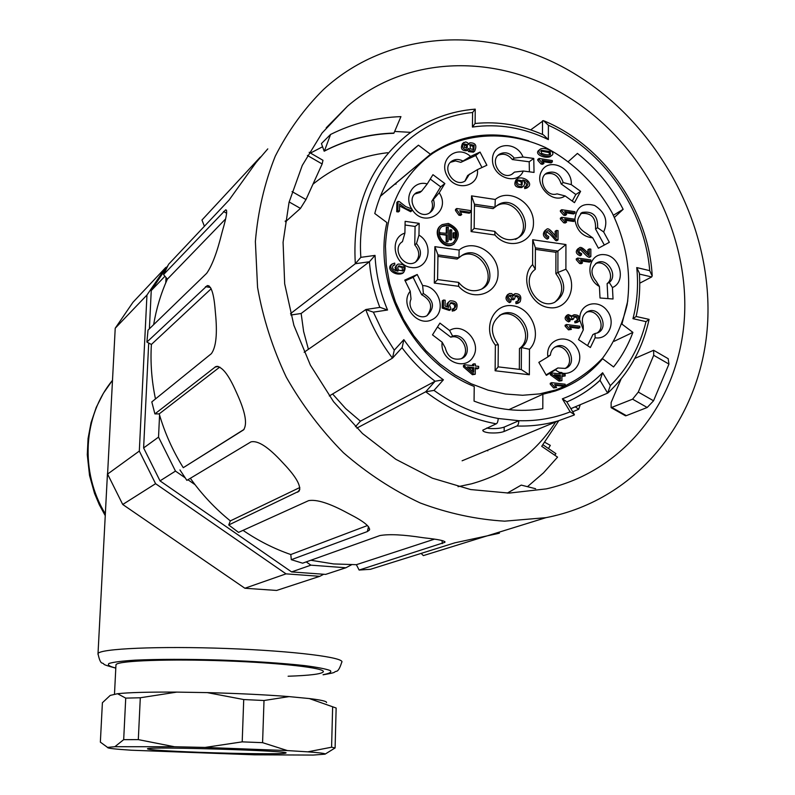 <?xml version="1.0" encoding="UTF-8"?>
<svg xmlns="http://www.w3.org/2000/svg" width="795" height="795" viewBox="0 0 795 795"><rect width="100%" height="100%" fill="white"/><g stroke="black" fill="none" stroke-linecap="round" stroke-linejoin="round"><path stroke-width="1.19" d="M529.49 349.273L529.361 374.763L495.126 370.768L495.365 345.109C481.939 328.444 493.506 302.746 512.775 305.777C532.004 307.844 542.866 336.037 529.49 349.273L521.431 347.524L521.301 369.586L498.097 366.863L498.296 344.702C489.432 332.062 490.585 321.896 501.764 314.194C519.314 305.409 537.38 336.047 521.431 347.524L519.463 348.558C535.383 337.1 517.356 306.522 499.836 315.297L499.399 315.506M442.159 342.228L445.27 347.862C447.635 356.875 452.941 360.503 461.18 358.754C471.276 352.463 462.134 333.522 450.805 337.179L452.643 336.116L449.563 330.462C463.714 321.657 482.327 342.804 473.045 357.054C464.399 371.861 439.595 360.075 442.159 342.228L432.49 334.874L439.933 323.108L449.563 330.462M461.18 358.754C473.611 354.361 465.214 332.131 452.643 336.116M450.805 337.179L437.469 327.003M548.361 356.09L550.388 355.087L547.904 356.895C544.933 338.938 568.246 331.932 577.061 347.932C586.521 363.524 569.349 381.103 555.397 369.834L546.344 375.359L538.831 362.381L547.904 356.895M555.397 369.834L557.851 367.966L565.265 368.423C578.184 364.507 568.962 341.065 556.58 346.322C552.942 347.852 550.885 350.774 550.388 355.087M557.851 367.966L546.066 374.882M565.076 368.492C575.54 362.55 565.871 342.715 554.731 347.266M579.803 317.513C580.42 303.104 598.526 298.761 607.211 310.775C616.354 322.392 608.463 340.2 595.117 337.746L595.018 333.522L597.194 333.006C609.735 328.892 600.116 305.926 588.121 311.332C582.785 314.194 581.165 318.974 583.252 325.672L583.292 329.865L579.843 320.276M595.018 333.522L592.911 334.566L587.535 345.636M596.906 333.115C606.923 327.083 597.115 307.784 586.332 312.306M595.117 337.746L590.377 347.524L578.521 339.644L583.292 329.865M612.428 287.532L609.248 282.464C618.431 275.627 607.45 257.381 597.284 262.608C590.586 267.557 590.248 273.828 596.27 281.42L599.42 286.488C584.275 278.339 588.24 252.83 604.26 254.648C620.18 255.652 626.698 281.768 612.428 287.532L613.034 299L600.006 297.986L599.42 286.488M609.248 282.464L607.122 283.616C616.115 276.928 605.73 258.991 595.564 263.652M607.907 298.602L607.122 283.616M574.894 219.241C576.355 206.909 582.934 202.318 594.65 205.488C605.343 212.325 608.354 221.149 603.673 231.981L597.611 227.718C598.069 215.952 592.961 210.854 582.288 212.404C574.845 220.294 576.305 227.35 586.68 233.571L592.732 237.864C582.805 236.731 576.882 230.798 574.944 220.066M597.611 227.718L595.525 228.98C596.091 217.542 591.132 212.384 580.638 213.517M603.673 231.981L609.338 242.316L598.416 248.239L592.732 237.864M604.319 245.029L595.525 228.98M571.277 184.619L563.198 182.572C560.167 173.598 554.731 170.408 546.91 172.972C536.555 178.239 546.046 197.826 557.037 193.861L565.126 195.938C552.475 204.752 533.594 184.867 541.624 171.124C549.037 157.003 572.599 167.825 571.277 184.619L580.598 191.347L574.477 202.665L565.126 195.938M563.198 182.572L561.191 183.943C558.319 175.228 553.032 171.968 545.32 174.155M572.261 201.075L575.828 194.487L580.598 191.347M575.828 194.487L561.191 183.943M511.91 174.234L514.504 172.098L523.289 171.024C517.118 186.08 492.403 177.315 492.483 159.964C491.886 142.553 516.273 140.337 523.031 157.013L533.763 158.444L534.041 172.426L523.289 171.024M523.031 157.013L514.246 158.106C509.833 152.809 504.964 151.477 499.618 154.101C488.428 160.501 501.536 181.161 512.258 174.035L514.504 172.098M514.246 158.106L512.338 159.547C508.094 154.409 503.344 153.008 498.077 155.343M529.4 171.819L529.202 161.783L533.763 158.444M529.202 161.783L512.338 159.547M481.979 167.516L475.728 155.482L480.051 152.074L486.888 165.231L477.427 169.633C479.504 187.213 455.157 192.092 446.929 175.556C438.115 159.288 457.115 144.124 470.57 156.436L480.051 152.074M475.728 155.482L460.832 162.349L455.495 160.918L450.497 162.279M470.57 156.436L460.832 162.349M464.936 181.071L467.659 175.496L477.427 169.633M462.65 160.898C458.844 158.97 455.297 159.01 452.017 160.997C440.728 167.775 454.392 188.405 465.194 180.922L469.497 174.075M411.77 208.966C403.393 196.504 413.708 179.988 427.253 183.903L432.947 174.681L444.862 183.556L440.678 186.835L430.244 179.064M427.253 183.903L421.618 191.108L419.879 192.499L414.732 194.05M429.499 212.971C432.45 209.82 433.215 205.945 431.784 201.334L439.208 192.778C452.087 212.046 423.616 229.238 411.82 209.055M421.618 191.108L416.471 192.648C404.884 199.495 418.538 220.424 429.658 212.871C433.871 209.85 435.173 205.547 433.553 199.962M431.784 201.334L440.678 186.835M444.862 183.556L439.208 192.778M415.397 262.201C420.048 256.795 419.83 251.021 414.752 244.87L416.5 243.588L418.955 235.091C434.656 244.393 428.674 270.221 411.313 267.517C393.883 265.56 388.785 237.924 404.903 233.094L405.132 221.338L419.174 223.365L415.089 226.456L405.062 225.015M404.903 233.094L402.469 241.62L401.704 242.187M402.469 241.62C391.07 248.567 404.118 269.247 415.447 262.181C421.767 257.043 422.115 250.842 416.5 243.588M414.752 244.87L415.089 226.456M419.174 223.365L418.955 235.091M410.23 291.199L411.025 299.149C406.543 308.4 418.19 320.534 426.905 315.734C433.225 307.287 431.456 300.281 421.638 294.687L423.397 293.514L422.642 285.574C439.873 285.922 447.217 313.081 431.844 319.789C416.769 327.252 399.398 304.316 410.23 291.199L404.784 280.088L417.216 274.494L413.122 277.326L405.182 280.903M426.905 315.734C435.272 307.685 434.11 300.272 423.397 293.514M421.638 294.687L413.122 277.326M417.216 274.494L422.642 285.574M554.801 302.239C563.615 294.16 563.973 284.63 555.874 273.649L557.891 272.466C566.606 284.948 565.483 294.915 554.532 302.358C537.37 310.815 519.572 280.277 535.303 269.336L535.393 247.851L557.931 251.061L555.914 252.293L535.393 249.362M555.874 273.649L555.914 252.293M565.931 244.532L557.931 251.061L557.891 272.466L565.901 269.227C578.899 285.465 568.177 310.527 549.196 307.645C530.166 305.628 519.284 277.326 532.61 264.596L532.72 239.742L565.931 244.532L565.901 269.227M437.936 256.407L457.095 259.061L462.76 254.887C482.128 243.508 501.744 280.357 481.104 289.32C472.677 292.57 465.174 290.255 458.606 282.384L437.578 279.582L437.966 254.917L458.924 257.819L459.132 250.057C473.452 237.864 498.664 253.178 498.048 273.49C498.346 293.951 472.687 302.527 458.655 286.309L434.299 283.07L434.875 246.659L459.132 250.057M481.531 289.112C498.863 277.743 478.739 245.486 460.921 256.129L460.543 256.338M474.426 205.816L493.089 208.608L498.276 204.683C516.75 193.086 537.082 228.841 517.326 238.162C508.969 241.62 501.446 239.355 494.758 231.365L474.168 228.374L474.446 204.196L494.977 207.266L495.285 199.465C509.247 187.66 533.992 202.954 533.475 222.868C533.843 242.942 508.76 251.071 494.957 235.012L471.107 231.574L471.534 195.868L495.285 199.465M515.379 239.424C535.115 230.123 514.822 194.447 496.378 206.024L496.189 206.134M519.334 369.357L519.463 348.558M450.994 239.991L449.602 239.792L449.741 230.182L450.348 229.745L451.729 229.944L451.6 239.563L450.994 239.991M453.478 242.545C458.645 235.012 456.737 229.268 447.734 225.323L442.159 226.505M446.234 233.243L446.313 227.281L448.31 227.042L448.102 241.471L447.496 241.909L446.104 241.71L446.204 235.211L439.257 234.217L439.287 232.776L446.83 233.333L446.919 226.843M454.482 238.073L453.1 237.874L453.16 233.074L453.776 232.637L455.157 232.836L455.088 237.645L454.482 238.073M395.642 270.668L395.085 267.339L396.884 264.914M403.264 272.745L402.389 273.42C395.483 276.233 386.33 269.416 390.941 264.884L392.203 263.93M394.807 264.884L393.296 265.361C391.458 268.064 393.008 270.012 397.957 271.194C395.522 268.362 395.542 265.997 398.027 264.089C404.963 264.059 406.802 266.901 403.542 272.606C396.625 275.418 387.463 268.591 392.084 264.049L394.708 263.075L394.807 264.884L392.859 265.868M468.454 143.945L469.487 143.11M474.188 151.428L473.363 152.183L468.583 151.597L467.51 149.867M466.695 150.533L466.397 150.772C461.557 150.672 460.275 148.208 462.561 143.398L465.721 141.927L467.679 142.812L468.662 144.481L469.855 142.812C475.639 142.762 477.219 145.555 474.595 151.199L469.815 150.613L468.613 148.436L467.619 149.788C462.769 149.679 461.488 147.214 463.783 142.394M543.969 163.343L542.647 164.287L541.077 164.038L537.778 160.292L537.778 159.407L539.09 158.453L552.346 160.59L552.346 161.951L542.021 160.292L543.969 163.343L542.399 163.084L539.09 159.338L539.09 158.453M552.346 161.951L551.014 162.905L543.045 161.623M565.156 375.965L561.936 375.588L561.926 380.646L560.415 380.467L551.7 374.127L551.7 372.954L560.425 373.978L560.425 372.408L561.946 372.587L561.936 374.157L565.156 374.534L565.156 375.965L561.936 376.393M561.926 380.646L559.044 381.103L550.329 374.773L550.329 373.6L551.7 372.954M559.054 373.819L559.054 373.054L560.425 372.408M572.261 315.685L573.563 315.009M577.359 322.293L574.954 322.869L574.735 321.438L577.587 320.445C579.406 317.861 578.402 316.46 574.566 316.221L573.563 319.014L572.122 318.676L571.048 316.211L568.822 315.933C567.153 317.304 567.62 318.596 570.244 319.819L569.945 321.19C566.09 319.212 565.503 317.006 568.216 314.582L572.658 316.311L574.02 314.77C579.088 314.85 580.757 317.046 579.038 321.359L576.345 322.154L576.127 320.713M576.971 320.623C577.717 318.407 576.653 317.135 573.771 316.808M573.563 319.014L572.181 319.739L570.74 319.401L568.087 316.529M569.945 321.19L568.564 321.905C564.708 319.938 564.132 317.742 566.835 315.317L568.216 314.582M582.526 262.916L581.145 263.721L579.585 263.493L576.276 259.766L576.276 258.872L577.657 258.067L590.844 259.935L590.854 261.316L580.579 259.866L582.526 262.916L580.966 262.698L577.657 258.961L577.657 258.067M590.854 261.316L589.453 262.121L581.473 260.998M566.596 222.133L565.235 222.998L563.675 222.769L560.366 219.032L560.366 218.138L561.727 217.273L574.944 219.251L574.944 220.622L564.649 219.082L566.596 222.133L565.026 221.904L561.727 218.158L561.727 217.273M574.944 220.622L573.573 221.487L565.593 220.294M550.607 156.257L549.892 156.774C544.754 158.602 534.866 154.598 538.245 150.802L539.904 149.44M478.65 368.194L475.321 367.807L475.251 374.236L473.681 374.057L464.707 366.237L464.727 364.746L473.77 365.809L473.8 363.802L475.36 363.991L475.34 365.988L478.67 366.376L478.65 368.194L477.378 368.86L475.311 368.622M475.251 374.236L472.419 374.713L463.455 366.902L463.475 365.412L464.727 364.746M472.518 365.66L472.528 364.478L473.8 363.802M411.79 210.814L405.5 208.429L399.656 203.937L399.507 211.043L397.848 210.804L398.037 201.413L399.388 201.612L405.748 206.611L411.83 208.986L411.79 210.814L410.627 211.718L399.617 205.945M399.507 211.043L398.365 211.957L396.705 211.718L396.894 202.337L398.037 201.413M385.456 246.351C387.364 205.706 403.125 174.701 432.728 153.356C465.373 132.189 507.647 130.4 545.42 147.482C573.175 161.912 596.548 184.937 612.329 213.229C626.53 243.121 631.459 273.629 627.126 304.753C622.415 324.479 614.297 342.218 602.759 357.959C589.463 372.08 573.771 382.763 555.675 389.997L539.507 393.903L522.633 395.264L505.391 394.022L488.13 390.176L471.197 383.786L454.969 374.952L439.774 363.852L425.941 350.704L413.768 335.768L403.532 319.371L395.433 301.852L389.649 283.577L386.31 264.944L385.456 246.351M461.746 214.551L460.524 215.445L458.894 215.207L455.495 210.556L455.505 209.423L456.728 208.519L470.531 210.566L470.511 212.325L459.758 210.735L461.746 214.551L460.116 214.312L456.708 209.651L456.728 208.519M470.511 212.325L469.269 213.219L460.553 211.927M522.484 186.885L521.629 187.59C515.081 187.61 513.282 184.897 516.233 179.451M526.986 187.928L524.73 188.614L524.591 186.944L527.184 185.712C528.993 183.049 527.552 181.131 522.871 179.948C525.137 182.482 525.157 184.718 522.921 186.666C516.372 186.686 514.574 183.973 517.525 178.517C523.736 175.814 532.869 182.651 528.486 186.825L526.032 187.7L525.893 186.02M526.509 185.951L526.33 183.416L524.153 181.598M556.599 387.533L553.628 387.97L550.249 384.204L550.249 383.279L551.621 382.653L565.146 384.214L565.146 385.645L554.612 384.432L556.599 387.533L554.999 387.344L551.621 383.578L551.621 382.653M565.146 385.645L563.764 386.271L555.327 385.297M571.416 329.368L568.455 329.875L565.116 326.129L565.116 325.225L566.487 324.509L579.843 326.208L579.843 327.62L569.449 326.298L571.416 329.368L569.836 329.17L566.487 325.413L566.487 324.509M579.843 327.62L578.452 328.335L570.244 327.282M581.463 254.976L580.082 255.791C575.958 253.893 575.212 251.578 577.846 248.855L579.227 248.03C581.115 245.417 586.66 251.717 589.294 254.43L589.284 248.915L590.824 249.133L590.844 256.576C586.611 255.364 581.582 246.579 579.972 249.352C578.303 251.121 578.859 252.522 581.632 253.575L581.463 254.976C577.339 253.068 576.594 250.763 579.227 248.03M587.893 253.168L587.893 249.729L589.284 248.915M590.844 256.576L589.443 257.381C585.786 256.815 580.906 248.199 579.237 249.998M566.596 214.58L565.245 215.455L563.685 215.216L560.386 211.48L560.386 210.595L561.737 209.711L574.944 211.708L574.944 213.08L564.659 211.53L566.596 214.58L565.036 214.342L561.737 210.605L561.737 209.711M574.944 213.08L573.573 213.954L565.613 212.762M548.54 238.261L547.198 239.106C542.935 236.691 542.26 233.78 545.171 230.371L546.503 229.517C548.421 226.406 553.946 234.267 556.47 237.327L556.49 230.411L558.05 230.639L558.03 239.961L556.907 239.603C552.962 236.473 548.739 228.513 547.189 231.186C545.33 233.412 545.847 235.181 548.719 236.503L548.54 238.261C544.267 235.847 543.591 232.935 546.503 229.517M555.129 235.877L555.139 231.266L556.49 230.411M558.03 239.961L556.679 240.805L555.556 240.438C551.571 235.509 548.54 232.657 546.443 231.862M513.143 294.846L514.663 293.911M518.28 303.044L515.995 303.7L515.786 301.901L518.469 300.818C520.546 297.618 519.592 295.839 515.637 295.482L514.484 299.069L513.023 298.682C513.043 296.147 511.95 295.015 509.744 295.283C507.925 297.022 508.373 298.652 511.076 300.172L510.768 301.911C506.763 299.427 506.236 296.644 509.197 293.564L511.702 293.574L513.58 295.68L515.11 293.643C520.248 293.753 521.908 296.495 520.079 301.871L517.306 302.945L517.098 301.136M517.943 301.007C518.966 298.175 517.933 296.535 514.862 296.088M514.484 299.069L513.182 299.824L511.712 299.437L510.927 296.644L509.009 295.899M510.768 301.911L509.466 302.666C505.461 300.182 504.944 297.409 507.896 294.339M446.979 306.751L447.048 303.66L449.493 301.245M454.74 310.398L452.285 311.123L452.156 309.215L454.76 308.172C456.956 304.704 455.664 302.875 450.894 302.656L449.493 305.131L450.805 308.013L450.576 309.672L443.401 307.327L443.511 300.023L445.16 300.242L445.071 306.095L448.817 307.377C447.416 304.406 447.853 302.229 450.139 300.838C456.28 300.729 458.357 303.541 456.36 309.285L453.518 310.378L453.389 308.46M454.283 308.341C455.416 305.181 454.024 303.491 450.119 303.263M450.576 309.672L449.344 310.438L442.189 308.092L442.298 300.798L443.511 300.023M454.323 243.797L453.259 244.492C442.507 251.111 430.522 230.938 441.702 225.015M535.303 269.336L532.61 264.596M532.72 239.742L535.393 247.851M458.606 282.384L458.655 286.309M434.299 283.07L437.578 279.582M437.966 254.917L434.875 246.659M494.758 231.365L494.957 235.012M471.107 231.574L474.168 228.374M474.446 204.196L471.534 195.868M498.097 366.863L495.126 370.768M529.361 374.763L521.301 369.586M498.296 344.702L495.365 345.109M396.705 211.718L397.848 210.804M458.894 215.207L460.116 214.312M455.495 210.556L456.708 209.651M473.701 372.269L473.75 367.628L467.46 366.892L473.701 372.269M472.459 371.195L472.488 368.294L473.75 367.628M472.488 368.294L468.553 367.827M472.419 374.713L473.681 374.057M463.455 366.902L464.707 366.237M521.48 185.255L521.083 181.767L517.426 180.694M522.385 180.833L518.171 179.988L517.078 181.817L517.962 184.082L522.037 185.026L522.385 180.833L521.083 181.767M524.73 188.614L526.032 187.7M549.822 154.816L548.858 152.511L540.58 151M541.405 153.216C544.893 154.757 547.924 155.204 550.498 154.548L550.19 151.547L541.216 150.305L541.405 153.216M551.223 155.81C546.076 157.639 536.178 153.624 539.557 149.828L540.282 149.162C544.327 146.538 557.265 152.024 551.402 155.711L549.892 156.774M553.628 387.97L554.999 387.344M550.249 384.204L551.621 383.578M563.675 222.769L565.026 221.904M560.366 219.032L561.727 218.158M568.455 329.875L569.836 329.17M565.116 326.129L566.487 325.413M579.585 263.493L580.966 262.698M576.276 259.766L577.657 258.961M574.954 322.869L576.345 322.154M570.74 319.401L572.122 318.676M563.685 215.216L565.036 214.342M560.386 211.48L561.737 210.605M560.415 379.056L560.425 375.409L554.354 374.703L560.415 379.056M559.044 378.072L559.044 376.055L560.425 375.409M559.044 376.055L555.685 375.657M559.044 381.103L560.415 380.467M550.329 374.773L551.7 374.127M555.556 240.438L556.907 239.603M541.077 164.038L542.399 163.084M537.778 160.292L539.09 159.338M515.995 303.7L517.306 302.945M511.712 299.437L513.023 298.682M473.293 149.818L472.896 146.28L469.726 145.227M470.123 148.774L473.87 149.549L474.128 145.286L470.421 144.481L470.123 148.774M466.585 148.317L466.188 145.614L463.922 144.75M464.32 147.433L467.182 148.079L467.41 144.62L464.558 144.004L464.32 147.433M452.285 311.123L453.518 310.378M442.189 308.092L443.401 307.327M402.469 271.095L402.151 267.478L398.146 266.434M398.484 270.121L402.886 270.906L404.099 269.257L403.761 267.249L398.871 265.788L397.689 267.716L398.484 270.121M448.36 223.435C459.371 228.712 461.209 235.588 453.866 244.065C443.103 250.693 431.119 230.5 442.298 224.568L448.36 223.435M448.34 224.876L443.103 225.85C433.384 230.987 443.799 248.517 453.13 242.753C459.47 235.399 457.88 229.447 448.34 224.876M448.102 241.471L446.104 241.71M446.71 241.283L446.81 234.773L446.204 235.211M446.81 234.773L439.257 234.217M439.864 233.78L439.883 232.339M451.6 239.563L449.602 239.792M450.209 239.365L450.348 229.745M455.088 237.645L453.1 237.874M453.707 237.447L453.776 232.637M627.782 300.828L621.889 324.261M614.167 341.284L632.89 332.38C628.199 345.09 621.76 356.607 613.571 366.942L602.62 358.734C589.89 373.948 574.069 384.71 555.149 391.041L542.856 394.25L508.88 409.644M622.048 324.181L632.89 332.38M601.775 359.121L602.62 358.734M542.856 394.25L542.806 408.68C520.159 412.426 497.243 409.902 474.059 401.117L474.227 386.489C413.301 362.371 372.279 285.405 386.917 222.58L374.773 213.517C382.236 184.828 396.794 162.051 418.448 145.177L408.352 153.912M380.358 196.136L431.625 153.286C461.06 134.117 493.457 129.983 528.814 140.874M418.448 145.177L430.324 154.2M568.485 161.435L577.428 153.415C596.548 168.629 611.792 187.252 623.151 209.304L613.372 215.266M575.222 406.821L578.74 409.256L572.728 411.77M580.251 404.705L578.74 409.256M542.955 444.783L555.914 453.627L554.761 455.217M558.796 420.704L541.713 446.313L557.563 457.125L543.482 472.886L527.482 486.669M310.467 153.067L322.581 146.757M394.658 131.433L410.757 132.367M600.016 380.378L607.648 393.118L610.351 385.645C627.911 368.115 639.796 346.779 646.017 321.637L632.959 318.676C637.252 302.229 638.524 285.196 636.745 267.577L639.279 272.923M636.119 316.48L649.078 319.371L646.017 321.637M607.648 393.118L570.87 408.67M600.324 380.09C590.476 389.312 579.317 396.596 566.835 401.952C579.187 396.655 590.228 389.441 599.977 380.318L602.63 372.756L610.351 385.645M462.104 460.792L558.259 420.863L574.159 415.04L574.437 414.592L570.174 411.86L562.353 398.832L566.666 401.674M487.772 450.835L487.434 450.278M570.174 411.86C554.075 418.259 536.973 421.201 518.867 420.704C518.658 423.755 517.992 425.534 516.859 426.011L504.149 431.466C500.602 432.778 495.633 433.235 489.253 432.848C484.741 432.241 482.605 431.337 482.823 430.135L496.229 423.824C497.342 423.318 498.008 421.539 498.217 418.488L518.867 420.704L504.189 427.094C500.602 428.376 495.643 428.843 489.293 428.485L486.719 428.038M496.229 423.824C471.047 419.203 447.545 408.521 425.722 391.776L434 390.405C454.074 404.903 475.48 414.265 498.217 418.488M401.992 347.693C411.572 360.572 422.602 371.752 435.094 381.242L360.413 421.181L355.415 426.736M329.309 395.96L392.462 358.128L394.28 350.168L403.85 339.654C414.891 355.534 428.078 368.92 443.411 379.801L435.094 381.242L425.722 391.776L356.806 428.117M403.85 339.654L402.191 347.485L392.919 357.631M332.598 393.982L345.666 408.57L360.413 421.181M392.462 358.128C381.163 343.231 372.259 327.053 365.77 309.583L373.372 312.147L382.683 331.763L394.28 350.168M290.513 313.667L355.315 263.721L360.851 257.351L375.031 255.394L369.407 261.754L301.146 313.488L303.63 331.525L308.42 349.293M375.031 255.394C375.906 274.007 380.08 292.212 387.553 310.01L380.08 307.367L365.968 309.484M365.77 309.583L304.147 352.255M290.871 315.019L301.146 313.488M475.172 109.144L472.598 112.502C406.911 118.753 355.325 182.264 360.851 257.351M530.712 129.863L543.422 120.621L548.401 125.252L548.361 139.592L543.363 134.812C521.013 124.944 498.256 121.178 475.112 123.483L475.241 109.144M548.361 139.592C523.488 127.598 498.177 123.414 472.419 127.051L475.092 123.463M639.419 274.076L651.671 276.958L639.736 283.199M651.671 276.958L652.139 275.935L649.704 270.648C644.815 209.632 603.534 150.076 548.401 125.252M639.339 272.914C640.402 287.85 639.329 302.388 636.109 316.519L632.959 318.676M623.151 209.304L614.426 217.403M544.873 442.348L550.309 445.369L548.461 448.539M668.168 358.694L668.953 364.09L653.709 355.286L653.639 350.267L634.798 358.436M668.943 364.1L653.55 400.789L647.2 407.487L626.341 415.646L625.089 415.566M653.709 355.286L638.286 392.074L653.55 400.789M621.084 378.986L611.126 402.528L611.117 407.656L632.582 399.17L638.286 392.074M292.053 191.595L305.986 199.555L322.154 163.979L307.397 155.452M309.175 152.312L322.969 160.302L322.154 163.979M305.986 199.555L300.46 208.399L285.534 221.735M393.962 133.073L400.938 116.627C376.075 117.471 352.612 123.424 330.551 134.474L321.438 143.567L324.181 151.209C345.895 139.99 369.069 134.017 393.714 133.292L393.962 133.073C369.307 133.789 346.123 139.771 324.41 150.99L330.561 134.504M507.359 493.109L521.242 485.099L507.27 493.109M521.242 485.099L535.641 488.736M567.799 96.781C497.938 53.225 407.279 54.686 347.514 106.192L322.045 133.043L302.259 165.439L289.062 202.288L283.08 242.256L284.68 283.825L293.892 325.344L310.398 365.183L333.562 401.714L362.441 433.494L395.84 459.301L432.401 478.192L470.65 489.551L509.108 493.099L546.334 488.875C626.639 470.829 681.593 396.834 684.664 312.842C687.735 228.731 640.531 141.371 567.799 96.781M576.951 75.247C659.443 126.196 712.37 225.81 707.719 321.21C703.098 416.441 638.763 499.807 545.907 517.674L504.676 521.162C476.344 519.473 448.191 513.411 420.227 502.977C392.829 490.108 367.24 473.363 343.47 452.762C321.18 430.214 302.11 405.003 286.27 377.138C272.596 348.19 263.026 318.278 257.56 287.392L255.374 241.501C257.918 211.391 264.536 182.979 275.239 156.257C288.068 130.966 304.147 108.716 323.466 89.527C391.12 27.328 496.617 24.715 576.951 75.247M204.404 226.257L201.96 220.036L260.323 157.082M267.786 148.884L255.97 162.627L229.069 200.072L168.62 264.258L163.551 274.563L225.671 209.83C227.658 209.791 226.585 216.806 222.461 230.858L221.885 232.985C217.085 252.393 212.017 265.838 206.66 273.331L148.009 330.134L146.896 342.079L207.286 285.584C211.311 285.624 213.964 294.001 215.236 310.726L215.445 313.031C217.482 333.602 216.131 347.147 211.371 353.666L151.805 401.912L154.896 413.907L215.713 366.634C221.527 365.7 228.314 374.018 236.065 391.607L237.049 393.783C245.417 412.178 247.573 424.222 243.518 429.906L183.267 467.689C172.754 450.785 164.734 432.848 159.209 413.877L154.896 413.907M153.634 324.688C156.327 308.689 160.908 293.504 167.377 279.154L163.551 274.563M167.377 279.154L225.551 218.993M155.472 398.941C151.646 380.735 150.285 362.57 151.388 344.454L146.896 342.079M151.388 344.454L211.192 288.744M159.209 413.877L219.798 367.052M244.035 429.419L183.267 467.689M179.958 469.954L186.885 480.369L250.922 441.901C257.848 440.191 268.342 446.989 282.404 462.302L284.024 464.041C296.306 477.079 301.345 486.103 299.129 491.131L228.731 524.958L230.341 520.894C215.157 508.621 201.821 494.42 190.333 478.292M299.844 487.514L230.341 520.894M228.731 524.958L238.53 532.392L308.649 500.631C316.748 499.19 329.776 503.354 347.723 513.123L349.74 514.186C363.693 521.331 370.251 526.628 369.417 530.066L367.35 531.567L291.308 559.68L290.791 554.542C274.027 548.739 258.107 540.67 243.031 530.354M367.489 525.525L290.791 554.542M291.308 559.68L302.617 563.188L379.891 535.562C389.043 533.942 403.343 534.638 422.781 537.659L424.928 537.937C438.731 539.417 445.409 540.878 444.942 542.309L359.121 570.045L356.369 564.688L333.622 563.933L310.825 560.256M434.398 539.169L356.369 564.688M359.121 570.045L370.42 569.309L454.81 542.836L497.432 533.654L499.429 533.147L499.002 532.203M485.318 536.416L423.347 555.616L421.121 553.399M306.214 561.906L310.905 565.166L291.596 571.913L325.632 574.397L345.875 567.769L351.539 564.778M291.596 571.913L160.024 480.876L175.476 471.097L185.066 477.755M159.566 415.109L158.533 437.121L143.617 447.943L160.024 480.876M143.617 447.943L148.705 343.033M149.39 328.802L151.249 290.563L164.943 276.243M168.023 265.391L151.249 290.563M158.533 437.121L175.476 471.097M187.928 479.743L195.053 484.692M310.905 565.166L345.875 567.769M166.016 277.525L165.767 282.831M319.799 576.315L276.64 590.447L244.88 588.25L122.728 504.487L107.583 474.088L115.225 328.216L146.956 295.044L139.314 451.063L155.582 483.688L286.021 573.861L319.799 576.315L323.336 574.447M244.88 588.25L286.021 573.861M155.582 483.688L122.728 504.487M166.662 267.1L165.728 267.508L146.956 295.044M139.314 451.063L107.583 474.088M115.225 328.216L132.944 302.309L165.728 267.508M115.941 665.266L116.169 664.461C119.26 660.675 169.355 658.846 225.283 660.884C281.251 662.871 325.384 668.038 323.327 671.805C321.796 674.011 310.06 675.482 288.118 676.237M107.126 479.733L107.742 471.067M331.585 747.211L335.102 747.946L336.146 708.017L309.305 698.557L289.102 696.609C265.56 694.76 238.271 693.429 207.247 692.614L176.798 692.107C148.496 691.948 128.74 692.485 117.511 693.717L110.227 695.406L102.396 702.74L100.359 742.132L107.673 747.479C107.007 748.234 114.927 749.148 131.413 750.222L254.499 754.813L313.16 755.071L325.046 754.167C326.119 753.561 320.365 752.776 307.754 751.841L331.585 747.211L332.648 706.844M289.102 696.609L264.01 700.514L262.579 742.669L242.197 741.864L243.727 699.54L207.247 692.614M264.01 700.514L243.727 699.54M176.798 692.107L140.298 697.762L138.31 739.618L123.682 739.658L125.729 698.119L117.511 693.717M140.298 697.762L125.729 698.119M335.102 747.946L325.046 754.167M262.579 742.669L287.422 750.579L205.04 747.429L242.197 741.864M138.31 739.618L174.413 746.744L114.858 746.714L123.682 739.658M197.985 752.259C238.132 753.789 284.222 754.256 285.703 753.074C295.193 750.858 146.886 746.267 147.433 748.811C148.685 749.844 165.539 750.987 197.985 752.259M307.754 751.841L287.422 750.579M205.04 747.429L174.413 746.744M114.858 746.714L107.991 747.35M326.546 702.551C326.993 701.339 321.25 699.997 309.305 698.557M548.858 152.511L550.19 151.547M538.245 150.802L539.557 149.828M472.896 146.28L474.128 145.286M466.188 145.614L467.41 144.62M468.583 151.597L469.815 150.613M402.151 267.478L403.303 266.653M390.941 264.884L392.084 264.049M562.353 398.832C577.746 393.048 591.172 384.363 602.63 372.756M574.159 415.04L558.259 420.863C544.972 424.729 531.179 426.448 516.859 426.011M504.149 431.466L504.189 427.094M443.411 379.801L434 390.405M475.122 109.144C450.735 111.151 428.704 119.31 409.028 133.62C369.913 164.207 352.006 207.575 355.315 263.721L369.407 261.754C370.659 277.246 374.127 292.461 379.841 307.387M387.553 310.01L373.372 312.147M472.419 127.051L472.598 112.502M542.518 120.78L542.468 134.395M636.745 267.577L649.704 270.648M647.2 407.487L632.582 399.17M611.991 407.517L626.341 415.646M285.296 220.93L286.319 221.517M300.46 208.399L289.142 201.95M223.514 211.49L226.645 213.249M205.498 286.667L210.536 287.522M214.889 367.141L218.267 366.445M299.894 489.034L297.728 492.224M368.512 526.648L367.35 531.567M442.02 540.511L442.348 543.591M112.502 380.308C83.127 415.745 79.689 471.912 105.338 513.908M323.108 674.677C329.607 673.484 331.982 672.113 330.233 670.553C325.93 668.923 317.453 667.283 304.813 665.624C282.155 663.139 254.022 661.271 220.414 660.039C186.745 659.085 158.354 659.125 135.249 660.148C122.321 660.983 113.596 662.076 109.064 663.437C107.126 664.888 109.372 666.419 115.802 668.029M97.984 654.325L98.014 653.639C99.266 648.66 158.921 645.977 226.724 648.491C294.557 650.956 346.521 657.654 341.661 662.424C339.803 668.366 337.974 671.328 336.176 671.328C332.439 672.49 338.541 672.073 323.108 674.806M499.836 315.297L501.764 314.194M554.9 347.157L556.58 346.322M586.591 312.137L588.121 311.332M595.882 263.413L597.284 262.608M580.976 213.239L582.288 212.404M545.658 173.857L546.91 172.972M498.376 155.065L499.618 154.101M450.715 162.051L452.017 160.997M415.04 193.801L416.471 192.648M460.921 256.129L462.76 254.887M496.378 206.024L498.276 204.683M549.902 392.601L555.675 389.997M526.578 188.206L527.89 187.282M521.629 187.59L522.921 186.666M550.07 156.675L551.402 155.711M576.753 322.601L578.144 321.886M517.684 303.392L518.996 302.637M466.397 150.772L467.619 149.788M473.363 152.183L474.595 151.199M454.114 310.775L455.346 310.02M402.389 273.42L403.542 272.606M453.866 244.065L453.259 244.492M443.103 225.85L442.497 226.297M431.625 153.286L380.258 196.385M608.016 392.869C628.994 373.243 642.678 348.767 649.068 319.421M574.069 414.006L566.656 401.644M392.68 357.949L402.191 347.485M652.208 275.935C648.77 210.556 604.081 145.962 544.337 121.009M668.257 358.734L654.235 350.615M625.576 415.845L611.117 407.656M285.773 221.875L285.206 221.547M347.514 106.192L326.198 127.816M225.671 209.83L226.595 210.347M207.286 285.574L209.035 285.872M215.713 366.634L217.293 366.316M369.645 529.112L369.417 530.066M444.872 541.624L444.942 542.309M485.507 536.386L545.907 517.674M394.618 184.162L396.099 184.042M555.655 421.946C535.601 453.071 507.558 473.691 471.524 483.817L458.039 486.689M387.622 152.71C360.652 155.88 336.454 165.827 315.019 182.562L312.942 184.241M105.248 515.647L99.315 504.755L94.516 493.347L89.547 475.519L87.281 454.75L88.066 438.512L91.057 422.642L96.215 407.457L103.41 393.237L112.502 380.268M107.454 473.611L98.014 653.639C99.276 659.949 100.746 663.119 102.426 663.139C105.934 664.501 99.256 663.696 115.802 668.138M107.673 747.479L106.908 746.992M114.48 694.363L115.971 664.719"/></g></svg>
